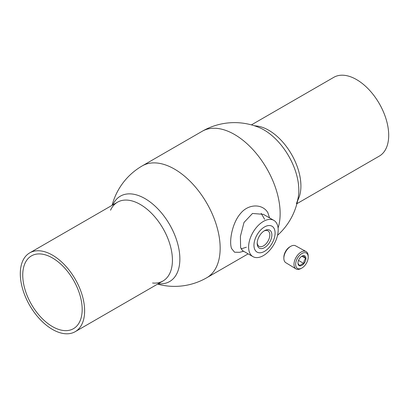 <?xml version="1.0" encoding="UTF-8"?>
<svg xmlns="http://www.w3.org/2000/svg" width="409" height="409" viewBox="0 0 409 409"><rect width="100%" height="100%" fill="white"/><g stroke="black" fill="none" stroke-linecap="round" stroke-linejoin="round"><path stroke-width="0.61" d="M246.361 247.24L241.039 248.861M261.177 213.319L264.628 219.336M179.863 258.963A49.285 28.451 60 0 1 158.288 283.713A49.285 28.451 -120 0 0 179.382 252.005A49.285 28.451 60 0 1 179.863 258.963M112.792 204.914A49.285 28.451 60 0 1 145.016 198.605A49.285 28.451 60 0 1 150.798 202.501A49.285 28.451 60 0 1 179.382 252.005A49.285 28.451 -120 0 0 150.798 202.501A49.285 28.451 -120 0 0 145.016 198.605A49.285 28.451 -120 0 0 112.792 204.914M157.583 284.122A64.566 64.566 0 0 0 206.79 277.731A64.566 37.275 60 0 0 220.16 248.171A64.566 37.275 60 0 0 174.51 169.101A64.566 37.275 60 0 0 142.23 165.901L202.21 131.269A64.566 64.566 0 0 1 258.989 127.45A49.285 28.451 60 0 1 263.984 129.919A49.285 28.451 60 0 1 298.831 190.277A49.285 28.451 60 0 1 298.473 195.834A64.566 64.566 0 0 1 277.547 235.293M271.862 234.919A10.373 5.987 -60 0 1 264.526 247.624A10.373 5.987 -60 0 1 257.189 243.391A10.373 5.987 -60 0 1 264.526 230.686A10.373 5.987 -60 0 1 271.862 234.919M257.21 242.772A8.937 5.159 120 0 0 259.04 246.31A8.937 5.159 120 0 0 265.932 243.917A8.937 5.159 120 0 0 269.833 234.919A8.937 5.159 120 0 0 267.982 230.829A8.937 5.159 120 0 0 263.999 231.013M275.093 233.053A14.944 8.63 120 0 0 264.526 226.954A14.944 8.63 120 0 0 253.958 245.257A14.944 8.63 120 0 0 264.526 251.356A14.944 8.63 120 0 0 275.093 233.053M278.186 229.96A20.925 12.081 120 0 0 273.856 220.379A20.925 12.081 120 0 0 257.731 225.988A20.925 12.081 120 0 0 248.6 247.041A20.925 12.081 120 0 0 252.931 256.622A20.925 12.081 120 0 0 269.056 251.019A20.925 12.081 120 0 0 278.186 229.96M269.551 217.9L267.859 212.69C262.512 203.493 248.289 203.687 240.487 213.57C232.358 222.731 228.871 241.1 231.54 248.514L234.551 252.21L239.531 252.312L243.652 251.264M242.476 250.584L240.604 247.588L240.405 236.336L243.989 222.481L252.491 213.457L263.401 214.347M251.417 124.878L333.79 77.327A45.491 26.268 60 0 1 356.536 79.576A45.491 26.268 60 0 1 386.254 119.668A45.491 26.268 60 0 1 379.281 156.12L296.914 203.677M52.464 257.961A42.025 24.264 -120 0 0 31.452 255.881A42.025 24.264 -120 0 0 25.01 289.557A42.025 24.264 -120 0 0 52.464 326.592A42.025 24.264 -120 0 0 73.477 328.672A42.025 24.264 -120 0 0 79.919 294.996A42.025 24.264 -120 0 0 52.464 257.961M52.464 329.424A45.491 26.268 -120 0 0 75.21 331.673A45.491 26.268 -120 0 0 82.183 295.221A45.491 26.268 -120 0 0 52.464 255.134A45.491 26.268 -120 0 0 29.719 252.88A45.491 26.268 -120 0 0 22.746 289.332A45.491 26.268 -120 0 0 52.464 329.424M254.224 125.711L256.934 126.038A45.491 26.268 60 0 1 268.744 130.267A45.491 26.268 60 0 1 298.667 198.319L297.594 200.834M263.984 129.919A49.285 28.451 60 0 1 296.402 203.641M152.562 283.013A45.491 26.268 -120 0 0 171.811 252.563A45.491 26.268 -120 0 0 140.256 204.444A45.491 26.268 -120 0 0 110.537 210.221M297.962 262.967C297.926 263.493 298.575 264.418 299.915 265.748L301.346 264.316L303.821 263.493C303.785 261.438 304.434 259.756 305.774 258.462C304.444 257.149 303.795 256.223 303.821 255.681L301.346 256.509M301.934 256.167A5.619 3.246 -60 0 1 305.912 258.462A5.619 3.246 -60 0 1 301.934 265.344A5.619 3.246 -60 0 1 297.962 263.048A5.619 3.246 -60 0 1 301.934 256.167M301.934 253.503A8.88 5.128 120 0 0 295.656 264.245A8.88 5.128 120 0 0 301.709 268.135A8.88 5.128 120 0 0 301.934 268.007A8.88 5.128 120 0 0 308.212 256.867A8.88 5.128 120 0 0 301.934 253.503M301.709 268.135L300.83 268.601A10.031 5.792 -60 0 1 296.009 268.918A10.031 5.792 -60 0 1 294.557 260.855A10.031 5.792 -60 0 1 301.09 252.077A10.031 5.792 -60 0 1 306.039 251.54A10.031 5.792 -60 0 1 308.181 255.876L308.212 256.867M283.851 258.278L283.851 257.281A8.538 4.928 -60 0 1 289.889 246.826L290.748 246.33A9.755 5.634 120 0 0 283.851 258.278A9.755 5.634 120 0 0 285.809 262.706L296.009 268.918M289.889 246.826L290.748 246.33A9.755 5.634 120 0 1 295.564 245.809L306.039 251.54M298.504 260.426L303.821 263.493M301.908 256.228L305.774 258.462M202.21 131.269A64.566 37.275 60 0 1 234.49 134.469A64.566 37.275 60 0 1 280.145 213.544A64.566 37.275 60 0 1 278.084 228.007M206.79 277.731L248.14 253.856M142.23 165.901A64.566 64.566 0 0 0 112.086 205.323M263.381 214.336L273.856 220.379M242.46 250.579L252.931 256.622M163.007 280.988L75.21 331.673M117.511 202.189L29.719 252.88"/></g></svg>
